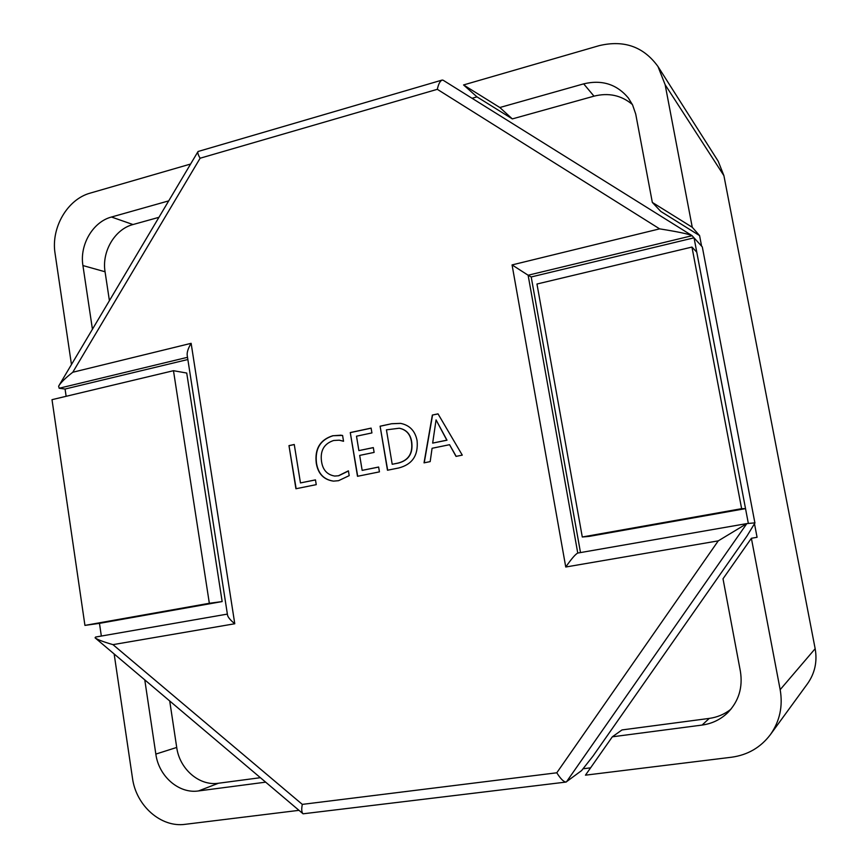 <?xml version="1.0" encoding="UTF-8"?>
<svg xmlns="http://www.w3.org/2000/svg" width="868" height="868" viewBox="0 0 868 868"><rect width="100%" height="100%" fill="white"/><g stroke="black" fill="none" stroke-linecap="round" stroke-linejoin="round"><path stroke-width="1.3" d="M144.772 679.872L155.839 754.086C158.736 776.285 178.884 793.949 198.49 790.943L265.662 782.155M298.983 810.343L185.285 824.307C160.906 827.833 136.005 805.623 132.457 777.988L114.153 653.984M168.718 200.877L111.473 217.022C92.887 221.839 79.455 244.863 82.927 265.554L92.431 329.243M71.458 364.549L55.075 253.478C50.821 227.85 67.357 199.228 90.305 193.087L190.613 164.03M499.827 107.513L463.555 84.945L599.104 45.668C623.984 39.722 643.622 46.677 657.987 66.532L665.148 84.728L692.252 227.264L652.335 202.428L635.723 114.055L632.588 104.941L628.345 97.986C616.79 84.207 601.904 79.498 583.687 83.86L499.827 107.513L512.337 118.905L476.988 96.869L472.073 98.268M476.988 96.869L463.555 84.945M701.594 246.143L699.586 235.608L692.252 227.264M657.987 66.532L718.194 161.231L723.912 175.661L815.16 648.711C817.417 661.59 814.878 673.253 807.522 683.702L770.383 734.632C760.661 747.457 747.717 754.997 731.583 757.221L585.455 775.167L612.32 736.813L702.104 725.062C712.096 723.673 720.679 719.507 727.861 712.563C738.776 701.149 742.954 687.391 740.382 671.279L723.011 578.782L751.384 538.279L757.07 537.292L754.563 524.131M751.384 538.279L780.169 689.669L815.16 648.711M583.404 768.733L590.587 767.844M770.383 734.632C779.779 721.265 783.034 706.281 780.169 689.669M730.921 709.221C724.563 714.234 717.348 717.293 709.243 718.411L621.998 729.934L612.32 736.813M169.716 700.986L176.714 747.446C179.567 769.059 199.282 786.202 218.465 783.24L260.389 777.695M158.952 217.315L132.988 224.541C114.793 229.206 101.643 251.612 105.061 271.771L109.411 300.675M632.36 104.485C621.347 95.274 608.555 92.496 593.994 96.164L512.337 118.905M699.586 235.608L660.798 211.434L652.335 202.428M84.934 625.394L52.004 399.671L173.481 370.701L209.34 603.282L84.934 625.394L99.473 623.354L101.339 636.049M209.34 603.282L222.154 601.567L186.728 373.045L173.481 370.701M222.154 601.567L99.473 623.354M691.959 247.065L741.63 508.681L582.287 536.999L536.966 284.02L691.959 247.065L696.754 252.132L745.525 508.626L741.63 508.681M745.525 508.626L589.112 536.402L582.287 536.999M417.096 440.694C418.419 455.374 412.3 464.467 398.727 467.971L387.475 470.239L380.108 426.188L391.728 423.714L400.549 423.367C409.685 425.179 415.208 430.951 417.096 440.694M300.458 482.923L315.475 479.874L316.245 484.648L295.923 488.749L288.979 445.62L294.263 444.492L300.458 482.923L315.475 479.928M338.498 475.74L348.404 470.836L349.196 475.631L338.542 480.688L333.475 481.132C323.721 479.754 317.981 473.722 316.256 463.056C314.607 448.81 320.129 439.707 332.824 435.725L342.578 435.432L343.544 441.269L339.214 440.184L333.659 440.488C324.046 443.656 320.01 450.687 321.551 461.592C322.787 469.935 327.171 474.763 334.701 476.055L338.715 475.751L348.437 471.009M362.162 470.38L378.632 467.027L379.435 471.866L357.497 476.304L350.271 432.557L371.113 428.108L371.916 432.926L356.498 436.192L358.885 450.601L373.316 447.584L374.119 452.412L359.678 455.407L362.162 470.38L378.632 467.082M432.351 415.056L438.014 413.852L462.275 455.125L456.026 456.384L449.559 444.698L432.08 448.279L430.181 461.613L424.029 462.85L432.351 415.056L438.047 413.917M748.346 523.458L694.042 237.81L531.205 276.957L528.124 275.221L577.762 553.057L746.816 523.599L754.889 522.851L702.31 246.924L754.889 522.851M443.461 80.431L691.97 235.575L702.31 246.924M441.801 80.16L198.056 151.499C197.416 152.594 198.099 154.84 200.117 158.226L72.782 372.253C65.469 377.949 60.749 382.582 58.623 386.162L59.165 388.246L65.067 389.038L66.131 396.296M72.782 372.253L191.134 343.327L234.772 623.756L112.97 644.642L302.303 804.386L556.789 772.791C560.533 778.748 563.603 781.84 566.012 782.068L581.603 770.589L592.996 756.104L746.936 536.088L754.986 522.905M187.857 359.515L65.067 389.038M531.205 276.957L580.497 552.58M191.134 343.327C188.106 348.372 186.804 352.419 187.228 355.479L227.514 615C227.915 617.202 230.335 620.121 234.772 623.756M443.255 80.279L442.224 80.04C440.119 80.854 438.481 83.957 437.32 89.317L200.117 158.226M691.97 235.575C687.988 233.893 677.203 231.658 659.626 228.859L437.32 89.317M112.97 644.642C103.205 641.799 97.238 639.521 95.068 637.828L95.61 637.047L227.373 614.099L95.556 637.058M692.121 235.695L528.124 275.221L512.066 264.914L659.626 228.859M302.303 804.386C301.359 809.28 301.619 812.415 303.073 813.804L566.012 782.068M577.762 553.057L577.73 553.057C575.43 554.218 571.437 558.862 565.752 567.01L512.066 264.914M566.435 781.884L746.827 523.599L718.259 540.862L565.752 567.01M296.151 488.706L288.979 445.62M289.218 445.642L294.274 444.557M333.583 481.132C323.894 479.7 318.198 473.678 316.484 463.067L316.256 463.056M316.484 463.067C314.834 448.832 320.357 439.729 333.052 435.747L332.824 435.725M333.052 435.747L341.135 435.172M343.533 441.215L339.323 440.195M334.809 476.055L338.715 475.751M357.703 476.261L350.271 432.557M350.488 432.579L371.124 428.184M373.327 447.649L358.885 450.601M387.671 470.206L380.108 426.188M380.314 426.221L391.728 423.714M391.935 423.747L400.647 423.389M411.714 442.007L411.508 441.986C410.38 434.271 406.289 429.682 399.258 428.228L386.434 429.844L392.206 464.271L398.282 463.089C408.719 460.398 413.201 453.367 411.714 442.007C410.575 434.293 406.484 429.714 399.454 428.249L399.356 428.239M398.282 463.089L398.086 463.078C408.524 460.376 413.005 453.346 411.508 441.986M392.206 464.271L398.086 463.078M456.177 456.351L449.559 444.698M424.235 462.818L432.546 415.088M432.665 443.103L446.998 440.206L436.061 419.884L432.665 443.103L446.814 440.174L436.061 419.884M723.912 175.661L665.148 84.728M218.465 783.24L198.49 790.943M176.714 747.446L155.839 754.086M105.061 271.771L82.927 265.554M132.988 224.541L111.473 217.022M593.994 96.164L583.687 83.86M709.243 718.411L702.104 725.062M556.789 772.791L718.259 540.862M187.51 357.312L59.165 388.246M59.317 384.98L197.839 151.857M302.704 813.49L95.545 638.23M746.816 523.599L577.73 553.057"/></g></svg>
